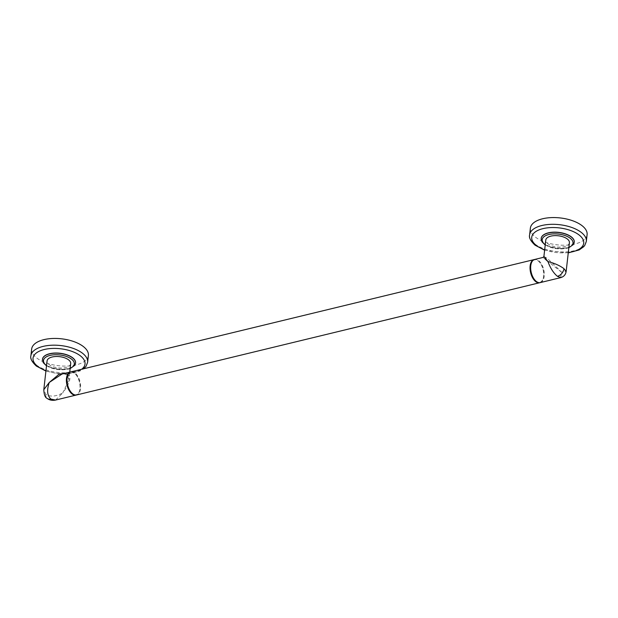 <?xml version="1.0" encoding="UTF-8"?>
<svg xmlns="http://www.w3.org/2000/svg" width="618" height="618" viewBox="0 0 618 618"><rect width="100%" height="100%" fill="white"/><g stroke="black" fill="none" stroke-linecap="round" stroke-linejoin="round"><path stroke-width="0.46" stroke-dasharray="3.09 2.32" d="M539.962 282.642A11.896 6.404 76.4 0 0 542.983 279.104A11.896 6.404 76.4 0 0 543.577 276.431A11.896 6.404 76.4 0 0 538.68 261.321A11.896 6.404 76.4 0 0 534.369 259.56M71.031 371.835A11.896 6.404 -103.6 0 1 78.022 376.656A11.896 6.404 -103.6 0 1 80.556 388.652A11.896 6.404 -103.6 0 1 76.632 394.956M67.648 375.636A11.51 6.195 -103.6 0 1 74.67 373.403A11.51 6.195 -103.6 0 1 75.288 373.929A11.51 6.195 -103.6 0 1 80.031 388.56A11.51 6.195 -103.6 0 1 79.459 391.148A11.51 6.195 -103.6 0 1 72.376 393.542A11.51 6.195 -103.6 0 1 71.881 393.125M70.722 371.928A11.896 6.404 -103.6 0 1 74.399 373.141A11.896 6.404 -103.6 0 1 75.033 373.689A11.896 6.404 -103.6 0 1 79.343 391.472A11.896 6.404 -103.6 0 1 76.323 395.018M535.528 280.757A11.51 6.195 76.4 0 0 536.015 281.175A11.51 6.195 76.4 0 0 543.098 278.772A11.51 6.195 76.4 0 0 543.67 276.192A11.51 6.195 76.4 0 0 538.927 261.561A11.51 6.195 76.4 0 0 538.317 261.028A11.51 6.195 76.4 0 0 531.287 263.268M540.279 282.588A11.896 6.404 76.4 0 0 544.249 272.986A11.896 6.404 76.4 0 0 538.664 260.618A11.896 6.404 76.4 0 0 534.678 259.467M560.719 277.629L561.422 272.105L543.044 257.436M543.91 256.455L546.258 257.776C549.217 259.977 554.269 264.759 561.422 272.105L566.142 271.495M569.417 242.727A11.896 5.639 6.5 0 1 560.812 247.115A11.896 5.639 6.5 0 1 547.857 243.739A11.896 5.639 6.5 0 1 545.787 240.031M574.269 242.186A16.647 7.895 6.5 0 1 567.146 247.571A16.647 7.895 6.5 0 1 549.719 246.451A16.647 7.895 6.5 0 1 541.183 238.417M530.375 228.158A28.544 13.534 -173.5 0 0 535.358 237.057A28.544 13.534 6.5 0 0 566.451 245.161A28.544 13.534 6.5 0 0 587.1 234.624M67.88 374.724L62.039 374.014C65.214 373.651 66.96 373.851 67.269 374.616L67.269 374.616A1.182 0.819 -52 0 0 67.88 374.724C71.734 376.756 70.012 382.836 62.712 392.978L68.837 380.016L67.03 373.921L65.531 373.172M55.558 400.062L62.712 392.978C55.767 396.648 50.12 397.073 45.778 394.245L43.801 389.664M70.707 363.593A11.896 5.639 6.5 0 1 62.109 367.988A11.896 5.639 6.5 0 1 49.154 364.612A11.896 5.639 6.5 0 1 47.076 360.904M75.558 363.052A16.647 7.895 6.5 0 1 68.436 368.444A16.647 7.895 6.5 0 1 51.008 367.324A16.647 7.895 6.5 0 1 42.472 359.282M31.665 349.031A28.544 13.534 -173.5 0 0 36.655 357.93A28.544 13.534 6.5 0 0 67.741 366.034A28.544 13.534 6.5 0 0 88.389 355.489M546.258 257.776A1.182 0.819 128 0 1 545.176 259.042M545.246 244.72A15.512 7.354 -173.5 0 0 566.366 248.235A15.512 7.354 -173.5 0 0 568.884 247.416M541.167 238.494A16.647 7.895 -173.5 0 0 549.618 246.59A16.647 7.895 -173.5 0 0 567.123 247.741A16.647 7.895 -173.5 0 0 574.261 242.264M568.297 252.538A26.165 12.406 6.5 0 1 544.667 249.85M586.335 241.368A28.544 13.534 6.5 0 1 565.686 251.905A28.544 13.534 6.5 0 1 534.593 243.801A28.544 13.534 6.5 0 1 529.611 234.902M67.03 373.921A1.182 0.819 -52 0 0 67.269 374.616C68.065 374.261 68.59 376.061 68.837 380.016L69.734 372.152M46.543 365.593A15.512 7.354 -173.5 0 0 67.656 369.101A15.512 7.354 -173.5 0 0 70.174 368.282M42.464 359.367A16.647 7.895 -173.5 0 0 50.915 367.463A16.647 7.895 -173.5 0 0 68.413 368.606A16.647 7.895 -173.5 0 0 75.55 363.137M81.615 369.27A26.165 12.406 6.5 0 1 45.956 370.715M87.625 362.233A28.544 13.534 6.5 0 1 66.976 372.77A28.544 13.534 6.5 0 1 35.883 364.666A28.544 13.534 6.5 0 1 30.9 355.775M45.778 394.245A7.138 4.975 -52 0 0 47.223 398.448M545.215 245.014L555.428 248.645L566.745 248.343L568.854 247.702M544.628 250.197L568.259 252.886M46.505 365.879L56.717 369.51L68.042 369.216L70.143 368.575M45.917 371.063L57.536 373.689L69.015 373.813L80.479 370.8L83.7 368.768"/><path stroke-width="0.93" d="M534.369 259.56A11.896 6.404 76.4 0 0 534.052 259.614A11.896 6.404 76.4 0 0 530.136 265.918A11.896 6.404 76.4 0 0 532.662 277.915A11.896 6.404 76.4 0 0 539.653 282.735A11.896 6.404 76.4 0 0 539.962 282.642M539.653 282.735L76.632 394.956A11.896 6.404 -103.6 0 1 72.012 393.249A11.896 6.404 -103.6 0 1 67.115 378.139A11.896 6.404 -103.6 0 1 67.702 375.466A11.896 6.404 -103.6 0 1 71.031 371.835L534.052 259.614M71.881 393.125A11.51 6.195 -103.6 0 1 71.758 393.009A11.51 6.195 -103.6 0 1 67.014 378.386A11.51 6.195 -103.6 0 1 67.586 375.798A11.51 6.195 -103.6 0 1 67.648 375.636M76.323 395.018A11.896 6.404 -103.6 0 1 76.014 395.103A11.896 6.404 -103.6 0 1 72.028 393.952A11.896 6.404 -103.6 0 1 66.435 381.584A11.896 6.404 -103.6 0 1 70.406 371.99A11.896 6.404 -103.6 0 1 70.722 371.928M531.287 263.268A11.51 6.195 76.4 0 0 531.233 263.43A11.51 6.195 76.4 0 0 530.661 266.01A11.51 6.195 76.4 0 0 535.404 280.642A11.51 6.195 76.4 0 0 535.528 280.757M543.91 256.455L543.044 257.436L534.678 259.467A11.896 6.404 76.4 0 0 531.349 263.098A11.896 6.404 76.4 0 0 535.659 280.881A11.896 6.404 76.4 0 0 536.293 281.429A11.896 6.404 76.4 0 0 540.279 282.588L560.719 277.629L557.413 276.316C553.442 272.971 550.298 268.065 547.981 261.599L543.91 256.455L545.787 240.031A11.896 5.639 6.5 0 1 554.385 235.643A11.896 5.639 6.5 0 1 567.339 239.019A11.896 5.639 6.5 0 1 569.417 242.727L566.142 271.495C565.617 274.67 563.809 276.717 560.719 277.629M545.176 259.042L547.981 261.599C554.331 263.144 559.661 265.501 563.964 268.652L566.142 271.495M541.183 238.417A16.647 7.895 6.5 0 1 541.19 238.332A16.647 7.895 6.5 0 1 548.32 232.855A16.647 7.895 6.5 0 1 565.825 234.006A16.647 7.895 6.5 0 1 574.276 242.101A16.647 7.895 6.5 0 1 574.269 242.186M586.335 241.368L587.1 234.624A28.544 13.534 6.5 0 0 582.117 225.724A28.544 13.534 -173.5 0 0 551.024 217.621A28.544 13.534 -173.5 0 0 530.375 228.158L529.611 234.902A28.544 13.534 6.5 0 1 550.259 224.365A28.544 13.534 6.5 0 1 581.345 232.468A28.544 13.534 6.5 0 1 586.335 241.368L584.775 245.392L583.662 246.752L579.19 249.927L568.259 252.886M76.014 395.103L55.574 400.062L50.908 399.074C47.192 395.667 46.644 390.136 49.27 382.465L62.039 374.014L70.406 371.99M65.531 373.172L59.011 374.261L49.27 382.465L43.801 389.664L47.076 360.904A11.896 5.639 6.5 0 1 55.674 356.516A11.896 5.639 6.5 0 1 68.629 359.892A11.896 5.639 6.5 0 1 70.707 363.593L69.734 372.152M42.472 359.282A16.647 7.895 6.5 0 1 42.48 359.197A16.647 7.895 6.5 0 1 49.618 353.728A16.647 7.895 6.5 0 1 67.115 354.871A16.647 7.895 6.5 0 1 75.566 362.967A16.647 7.895 6.5 0 1 75.558 363.052M87.625 362.233L88.389 355.489A28.544 13.534 6.5 0 0 83.407 346.598A28.544 13.534 -173.5 0 0 52.314 338.494A28.544 13.534 -173.5 0 0 31.665 349.031L30.9 355.775A28.544 13.534 6.5 0 1 51.549 345.238A28.544 13.534 6.5 0 1 82.642 353.341A28.544 13.534 6.5 0 1 87.625 362.233L86.064 366.265L83.7 368.768M568.884 247.416A15.512 7.354 -173.5 0 0 569.286 237.582A15.512 7.354 -173.5 0 0 548.838 234.523A15.512 7.354 -173.5 0 0 545.246 244.72M568.854 247.702L573.404 244.504L574.261 242.264A16.647 7.895 -173.5 0 0 565.81 234.176A16.647 7.895 -173.5 0 0 548.305 233.025A16.647 7.895 -173.5 0 0 541.167 238.494L541.932 241.754L545.215 245.014M544.667 249.85A26.165 12.406 6.5 0 1 536.308 245.408A26.165 12.406 6.5 0 1 542.944 228.652A26.165 12.406 6.5 0 1 579.159 235.025A26.165 12.406 6.5 0 1 568.297 252.538M563.964 268.652A7.138 4.975 128 0 1 557.413 276.316M70.174 368.282A15.512 7.354 -173.5 0 0 70.576 358.448A15.512 7.354 -173.5 0 0 50.128 355.396A15.512 7.354 -173.5 0 0 46.543 365.593M70.143 368.575L74.693 365.377L75.55 363.137A16.647 7.895 -173.5 0 0 67.099 355.041A16.647 7.895 -173.5 0 0 49.594 353.89A16.647 7.895 -173.5 0 0 42.464 359.367L43.221 362.627L46.505 365.879M45.956 370.715A26.165 12.406 6.5 0 1 37.598 366.281A26.165 12.406 6.5 0 1 44.233 349.518A26.165 12.406 6.5 0 1 80.456 355.891A26.165 12.406 6.5 0 1 81.615 369.27M55.574 400.062C52.213 400.688 49.432 400.147 47.223 398.448L47.223 398.448A7.138 4.975 -52 0 0 50.908 399.074M529.611 234.902C528.769 237.567 530.592 240.997 535.08 245.199L544.628 250.197M30.9 355.775C30.058 358.432 31.881 361.87 36.369 366.072L45.917 371.063M43.801 389.664C44.032 394.74 45.168 397.668 47.223 398.448L47.223 398.448"/></g></svg>
